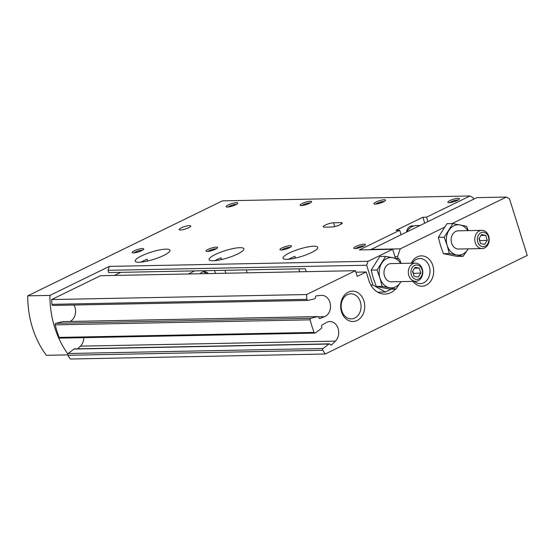 <?xml version="1.0" encoding="UTF-8"?>
<svg xmlns="http://www.w3.org/2000/svg" width="555" height="555" viewBox="0 0 555 555"><rect width="100%" height="100%" fill="white"/><g stroke="black" fill="none" stroke-linecap="round" stroke-linejoin="round"><path stroke-width="0.83" d="M208.361 273.587A7.59 6.022 88.9 0 0 204.226 271.645A7.59 6.022 88.9 0 0 200.175 273.747M203.075 271.804A7.59 6.022 -91.1 0 1 204.171 272.193L207.105 273.608M355.942 272.186L366.203 271.985L368.867 280.483A21.25 16.858 88.9 0 0 384.955 294.074A21.25 16.858 88.9 0 0 395.535 289.065M214.549 270.5L215.472 273.449M414.425 281.35A12.55 9.955 88.9 0 0 420.308 283.619A12.55 9.955 88.9 0 0 429.32 266.56A12.55 9.955 88.9 0 0 419.816 258.526A12.55 9.955 88.9 0 0 412.268 263.181M449.342 253.573L463.099 256.285L457.209 256.403L443.452 253.69L440.51 245.525L438.332 237.339L446.962 223.707L452.852 223.589L444.215 237.228L447.163 245.393L449.342 253.573L443.452 253.69M63.041 321.623A1.214 0.964 88.9 0 0 62.701 321.629L55.93 323.301A1.214 0.964 88.9 0 0 55.209 324.855A97.132 77.062 88.9 0 0 59.149 337.419A1.214 0.964 88.9 0 0 60.037 338.12L314.983 333.104A1.214 0.964 88.9 0 0 315.469 332.931L321.352 328.435A1.214 0.964 88.9 0 0 321.664 326.77A1.214 0.964 88.9 0 1 322.073 325.036L326.368 322.538A10.927 8.672 88.9 0 1 329.843 321.546A10.927 8.672 88.9 0 1 338.224 328.872A10.927 8.672 88.9 0 1 335.4 341.138L331.668 344.773L330.516 344.801M366.203 271.985L357.247 276.355L355.471 270.687L306.603 294.538A97.132 77.062 88.9 0 0 306.859 299.311A1.214 0.964 88.9 0 0 308.011 300.408L314.734 298.743A1.214 0.964 88.9 0 0 315.483 297.313A1.214 0.964 88.9 0 1 316.343 295.87L321.067 295.385A10.927 8.672 88.9 0 1 321.636 295.35A10.927 8.672 88.9 0 1 330.398 304.528A10.927 8.672 88.9 0 1 324.536 316.697L320.027 318.494A1.214 0.964 88.9 0 1 318.785 317.571A1.214 0.964 88.9 0 0 317.647 316.614L310.876 318.286A1.214 0.964 88.9 0 0 310.155 319.833A97.132 77.062 88.9 0 0 314.095 332.403A1.214 0.964 88.9 0 0 314.983 333.104M335.4 341.138L80.454 346.153A10.927 8.672 88.9 0 0 83.784 337.655M80.454 346.153L77.735 348.804M329.406 343.85L74.46 348.873A1.214 0.964 88.9 0 0 73.981 349.046L68.133 353.514A1.214 0.964 88.9 0 0 67.883 355.29A97.132 77.062 88.9 0 0 70.291 359.023L325.237 354A97.132 77.062 88.9 0 1 322.83 350.274A1.214 0.964 88.9 0 1 323.079 348.491L328.928 344.031A1.214 0.964 88.9 0 1 330.253 344.44A1.214 0.964 88.9 0 0 331.668 344.773M325.237 354L527.25 255.439L509.504 198.808L506.375 197.067L476.814 197.649L370.587 249.722M444.402 227.3L400.252 248.841L370.691 249.424M506.375 197.067L451.978 223.609M400.252 248.841L397.546 256.694L394.98 256.743M397.546 256.694L398.212 258.803M120.796 272.345L114.469 275.433M188.52 273.976A6.07 1.276 162.6 0 1 189.63 273.365L194.694 270.896M355.471 270.687L100.524 275.71L51.657 299.554A97.132 77.062 88.9 0 0 51.913 304.334A1.214 0.964 88.9 0 0 53.065 305.423M306.603 294.538L51.657 299.554M70.145 321.463A10.927 8.672 88.9 0 0 73.968 305.028M363.893 300.859A15.179 12.043 88.9 0 0 343.261 296.793A15.179 12.043 88.9 0 0 350.947 321.317A15.179 12.043 88.9 0 0 363.893 300.859M412.927 281.385A15.179 12.043 88.9 0 0 428.141 283.91A15.179 12.043 88.9 0 0 432.858 265.581A15.179 12.043 88.9 0 0 422.605 255.924A15.179 12.043 88.9 0 0 411.297 263.202M444.215 237.228L438.332 237.339M468.254 230.63L466.609 226.301L452.852 223.589M463.099 256.285L467.796 249.466A15.179 12.043 88.9 0 0 468.163 248.848M467.81 230.637A15.179 12.043 88.9 0 0 460.109 224.941A15.179 12.043 88.9 0 0 448.919 230.401A15.179 12.043 88.9 0 0 447.163 245.393A15.179 12.043 88.9 0 0 456.598 254.925A15.179 12.043 88.9 0 0 467.796 249.466M482.156 248.571L458.534 249.035A9.109 7.222 -91.1 0 1 451.638 243.208A9.109 7.222 -91.1 0 1 458.173 230.825L481.802 230.36A9.109 7.222 88.9 0 0 474.754 239.607A9.109 7.222 88.9 0 0 482.156 248.571A9.109 7.222 88.9 0 0 488.698 236.187A9.109 7.222 88.9 0 0 481.802 230.36M485.701 235.355L487.241 240.259L484.647 244.346L480.519 243.534L478.986 238.629L481.573 234.536L485.701 235.355L480.998 235.445M488.456 236.839A7.243 5.751 88.9 0 0 478.604 234.897A7.243 5.751 88.9 0 0 482.274 246.6A7.243 5.751 88.9 0 0 488.456 236.839M419.705 225.51L416.305 225.58A15.179 12.043 88.9 0 0 406.815 231.803M479.645 240.731L487.241 240.259M479.846 240.405L479.194 238.303M360.355 301.837A12.55 9.955 88.9 0 0 350.85 293.81A12.55 9.955 88.9 0 0 341.145 306.547A12.55 9.955 88.9 0 0 351.35 318.903A12.55 9.955 88.9 0 0 360.355 301.837M413.655 226.01A7.59 6.022 88.9 0 0 412.303 225.843A7.59 6.022 88.9 0 0 406.537 231.934M410.776 226.121A7.59 6.022 -91.1 0 1 411.505 226.405L412.032 226.662M370.858 285.09L372.877 285.048L385.385 292.006L391.24 289.148M377.677 292.159L385.385 292.006M473.588 199.217L473.124 197.719L469.995 195.977L222.437 200.854L27.75 295.843L49.922 295.406L109.377 266.393L108.024 270.32L108.738 272.588L305.305 268.717L306.228 271.659M108.024 270.32L366.668 265.228L372.877 285.048M140.942 262.14A18.211 3.829 -17.4 0 1 147.089 259.247L147.637 261.01M163.676 255.473A18.211 3.829 162.6 0 1 145.688 261.426A18.211 3.829 162.6 0 1 135.212 261.134A18.211 3.829 162.6 0 1 151.446 252.039A18.211 3.829 162.6 0 1 169.969 250.243A18.211 3.829 162.6 0 1 163.676 255.473M313.818 246.226A18.211 3.829 162.6 0 1 317.765 247.336A18.211 3.829 162.6 0 1 301.531 256.438A18.211 3.829 162.6 0 1 283.008 258.228A18.211 3.829 162.6 0 1 293.963 250.978A18.211 3.829 162.6 0 1 313.818 246.226M288.739 259.234A18.211 3.829 -17.4 0 1 294.885 256.341L295.433 258.096M298.805 268.842L299.728 271.79M246.274 269.876L247.19 272.824M239.926 247.683A18.211 3.829 162.6 0 1 243.867 248.793A18.211 3.829 162.6 0 1 227.633 257.888A18.211 3.829 162.6 0 1 209.11 259.685A18.211 3.829 162.6 0 1 220.064 252.435A18.211 3.829 162.6 0 1 239.926 247.683M214.84 260.683A18.211 3.829 -17.4 0 1 220.987 257.798L221.535 259.553M224.907 270.299L225.829 273.24M67.717 354.888L46.384 355.311A84.991 67.426 88.9 0 1 27.75 295.843M424.693 223.075L422.868 217.248L395.999 230.353L399.69 230.283L401.05 234.612M399.69 230.283L359.39 249.944L392.649 249.292L368.021 261.308L366.668 265.228M382.173 286.345L395.93 289.058L390.047 289.176L376.29 286.463L373.342 278.298L371.163 270.112L379.8 256.479L385.683 256.361L377.046 270.001L379.995 278.166L382.173 286.345L376.29 286.463M333.52 222.777A6.07 1.276 162.6 0 0 326.902 224.359A6.07 1.276 162.6 0 0 323.246 226.78A6.07 1.276 162.6 0 0 324.564 227.148L331.952 227.002A6.07 1.276 162.6 0 0 338.571 225.42A6.07 1.276 162.6 0 0 342.22 222.999A6.07 1.276 162.6 0 0 340.909 222.631L333.52 222.777L334.714 226.6M189.415 225.614A6.07 1.276 162.6 0 1 190.733 225.982A6.07 1.276 162.6 0 1 185.321 229.014A6.07 1.276 162.6 0 1 179.147 229.617A6.07 1.276 162.6 0 1 182.796 227.196A6.07 1.276 162.6 0 1 189.415 225.614M364.094 244.193A6.07 1.276 162.6 0 1 365.356 244.866A6.07 1.276 162.6 0 1 359.994 247.592A6.07 1.276 162.6 0 1 354.041 248.411A6.07 1.276 162.6 0 1 356.9 246.004A6.07 1.276 162.6 0 1 364.094 244.193M290.196 245.643A6.07 1.276 162.6 0 1 291.458 246.316A6.07 1.276 162.6 0 1 286.102 249.049A6.07 1.276 162.6 0 1 280.143 249.861A6.07 1.276 162.6 0 1 283.008 247.461A6.07 1.276 162.6 0 1 290.196 245.643M216.297 247.1A6.07 1.276 162.6 0 1 217.56 247.773A6.07 1.276 162.6 0 1 212.204 250.499A6.07 1.276 162.6 0 1 206.245 251.318A6.07 1.276 162.6 0 1 209.11 248.911A6.07 1.276 162.6 0 1 216.297 247.1M142.399 248.557A6.07 1.276 162.6 0 1 143.662 249.23A6.07 1.276 162.6 0 1 138.306 251.956A6.07 1.276 162.6 0 1 132.347 252.775A6.07 1.276 162.6 0 1 135.212 250.367A6.07 1.276 162.6 0 1 142.399 248.557M458.125 198.308A6.07 1.276 162.6 0 1 459.387 198.981A6.07 1.276 162.6 0 1 454.032 201.715A6.07 1.276 162.6 0 1 448.072 202.533A6.07 1.276 162.6 0 1 450.938 200.126A6.07 1.276 162.6 0 1 458.125 198.308M384.233 199.765A6.07 1.276 162.6 0 1 385.489 200.438A6.07 1.276 162.6 0 1 380.133 203.165A6.07 1.276 162.6 0 1 374.174 203.983A6.07 1.276 162.6 0 1 377.039 201.576A6.07 1.276 162.6 0 1 384.233 199.765M310.335 201.222A6.07 1.276 162.6 0 1 311.591 201.895A6.07 1.276 162.6 0 1 306.235 204.622A6.07 1.276 162.6 0 1 300.283 205.44A6.07 1.276 162.6 0 1 303.141 203.033A6.07 1.276 162.6 0 1 310.335 201.222M236.437 202.672A6.07 1.276 162.6 0 1 237.7 203.345A6.07 1.276 162.6 0 1 232.337 206.078A6.07 1.276 162.6 0 1 226.384 206.897A6.07 1.276 162.6 0 1 229.243 204.49A6.07 1.276 162.6 0 1 236.437 202.672M422.868 217.248L426.559 217.172L469.995 195.977M109.377 266.393L368.021 261.308M49.922 295.406A84.991 67.426 88.9 0 0 67.828 353.889M427.919 221.507L426.559 217.172M395.444 258.214L392.649 249.292M377.046 270.001L371.163 270.112M401.085 263.403L399.44 259.074L385.683 256.361M395.93 289.058L400.627 282.231A15.179 12.043 88.9 0 0 401.001 281.614M400.641 263.41A15.179 12.043 88.9 0 0 392.94 257.707A15.179 12.043 88.9 0 0 381.75 263.174A15.179 12.043 88.9 0 0 379.995 278.166A15.179 12.043 88.9 0 0 389.437 287.698A15.179 12.043 88.9 0 0 400.627 282.231M415.73 281.329L391.365 281.808A9.109 7.222 -91.1 0 1 384.469 275.981A9.109 7.222 -91.1 0 1 391.011 263.597L415.369 263.119A9.109 7.222 88.9 0 0 408.327 272.366A9.109 7.222 88.9 0 0 415.73 281.329A9.109 7.222 88.9 0 0 422.265 268.946A9.109 7.222 88.9 0 0 415.369 263.119M228.056 207.008A4.759 0.999 162.6 0 1 231.56 205.288A4.759 0.999 162.6 0 1 235.847 204.372A4.759 0.999 162.6 0 1 236.388 204.4M301.955 205.558A4.759 0.999 162.6 0 1 305.458 203.838A4.759 0.999 162.6 0 1 309.745 202.922A4.759 0.999 162.6 0 1 310.287 202.943M375.853 204.101A4.759 0.999 162.6 0 1 379.349 202.381A4.759 0.999 162.6 0 1 383.644 201.465A4.759 0.999 162.6 0 1 384.185 201.493M449.751 202.644A4.759 0.999 162.6 0 1 453.248 200.924A4.759 0.999 162.6 0 1 457.542 200.008A4.759 0.999 162.6 0 1 458.076 200.036M134.026 252.893A4.759 0.999 162.6 0 1 137.522 251.165A4.759 0.999 162.6 0 1 141.816 250.25A4.759 0.999 162.6 0 1 142.351 250.277M207.924 251.436A4.759 0.999 162.6 0 1 211.42 249.715A4.759 0.999 162.6 0 1 215.715 248.8A4.759 0.999 162.6 0 1 216.249 248.827M281.822 249.979A4.759 0.999 162.6 0 1 285.319 248.258A4.759 0.999 162.6 0 1 289.613 247.343A4.759 0.999 162.6 0 1 290.147 247.37M355.713 248.529A4.759 0.999 162.6 0 1 359.217 246.802A4.759 0.999 162.6 0 1 363.511 245.886A4.759 0.999 162.6 0 1 364.045 245.914M422.029 269.591A7.243 5.751 88.9 0 0 412.178 267.649A7.243 5.751 88.9 0 0 415.848 279.359A7.243 5.751 88.9 0 0 422.029 269.591M419.275 268.107L420.808 273.011L418.22 277.105L414.092 276.293L412.559 271.388L415.147 267.295L419.275 268.107L414.571 268.204M413.211 273.483L420.808 273.011M413.419 273.157L412.76 271.062M310.155 319.833L55.209 324.855M310.876 318.286L55.93 323.301M314.095 332.403L59.149 337.419M328.928 344.031L73.981 349.046M323.079 348.491L68.133 353.514M322.83 350.274L67.883 355.29M306.859 299.311L51.913 304.334M324.536 316.697L318.39 316.815M320.027 318.494L319.472 318.501M317.647 316.614L62.701 321.629M189.817 273.948L189.63 273.365M340.909 222.631L341.353 224.053M141.858 261.641L141.983 262.029M307.838 300.428L52.891 305.444M317.814 316.586L62.868 321.609"/></g></svg>
